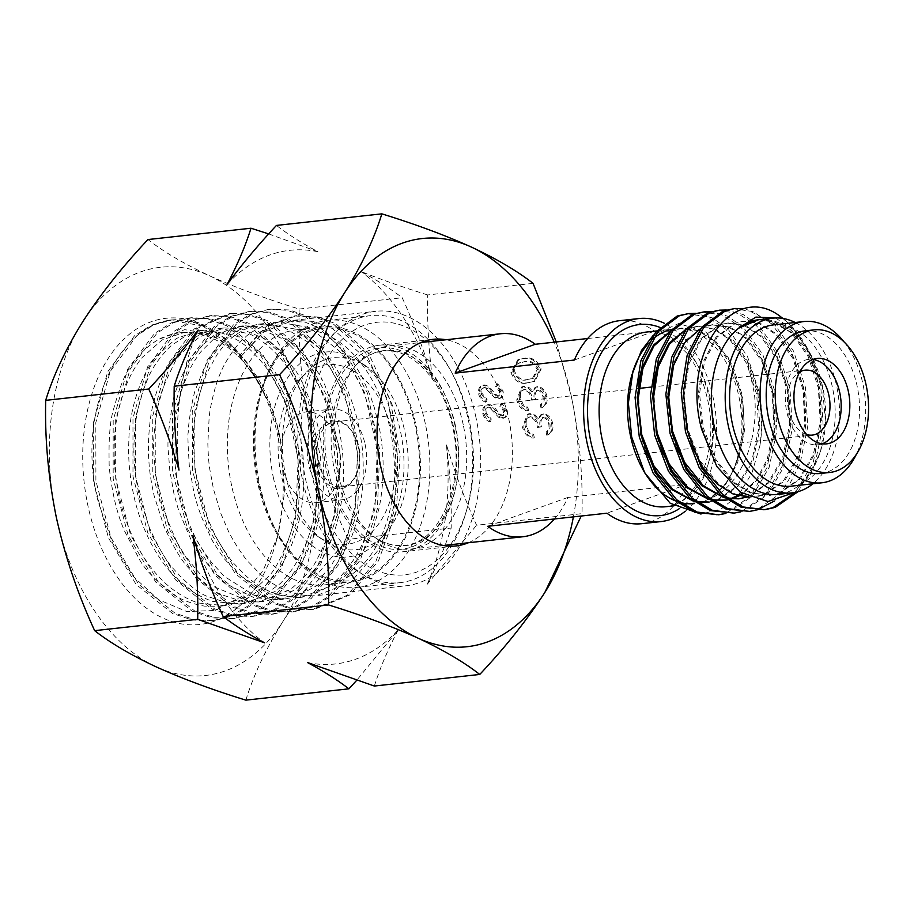 <?xml version="1.0" encoding="UTF-8"?>
<svg xmlns="http://www.w3.org/2000/svg" width="914" height="914" viewBox="0 0 914 914"><rect width="100%" height="100%" fill="white"/><g stroke="black" fill="none" stroke-linecap="round" stroke-linejoin="round"><path stroke-width="0.69" stroke-dasharray="4.57 3.43" d="M468.322 542.756A103.933 67.088 83.7 0 0 508.881 419.515A103.933 67.088 83.7 0 0 446.009 339.745M326.664 471.647A103.933 67.088 83.7 0 0 402.171 551.862A103.933 67.088 83.7 0 0 454.978 425.433A103.933 67.088 83.7 0 0 379.47 345.229A103.933 67.088 83.7 0 0 326.664 471.647M573.386 516.878A205.319 132.53 83.7 0 0 571.456 396.973A205.319 132.53 83.7 0 0 554.192 342.19M556.272 341.962L571.456 396.973C579.396 436.001 582.915 474.903 582.012 513.645L476.605 525.23C464.575 498.85 454.487 471.83 446.352 444.158C450.088 472.504 451.699 500.461 451.162 528.029C445.381 546.321 437.418 565.058 427.261 584.217L476.605 525.23M486.465 401.772L487.082 399.247L482.066 393.431C481.472 390.198 482.329 388.21 484.637 387.456L487.036 388.233L495.651 397.282L500.312 398.276L498.244 398.892C501.386 398.104 502.62 395.579 501.935 391.341L496.576 384.188L495.696 386.645L499.718 391.877L497.799 396.345L494.531 394.791L491.515 391.215C489.093 387.662 486.237 385.697 482.935 385.32L484.066 384.908C480.478 385.902 479.05 388.827 479.793 393.671C480.913 397.681 483.14 400.378 486.465 401.772L485.345 402.171L485.951 399.658L480.935 393.831C480.341 390.598 481.198 388.61 483.517 387.867L485.905 388.644L494.531 397.681L498.244 398.892L499.364 398.493C502.517 397.693 503.751 395.168 503.054 390.929L497.696 383.789L496.828 386.234L500.838 391.466L498.918 395.933L495.662 394.38L492.646 390.815C490.212 387.262 487.356 385.297 484.066 384.908L482.935 385.32C479.347 386.314 477.919 389.227 478.662 394.083C479.781 398.093 482.009 400.789 485.345 402.171M484.009 387.605L482.889 388.004L484.009 387.605M499.455 395.808L497.799 396.345L499.455 395.808M541.419 404.388L542.093 407.564C546.229 405.759 547.852 401.977 546.96 396.23C545.441 390.232 542.299 387.045 537.558 386.668L536.289 386.953L532.736 391.432L529.549 387.844L524.179 386.279L522.705 386.611L517.85 399.521C519.54 406.124 523.105 409.769 528.532 410.455L527.858 407.267L523.436 404.913L520.672 399.155C519.62 393.968 520.934 390.746 524.613 389.478C529.103 390.335 531.834 393.751 532.793 399.749L535.638 399.441C534.404 394.699 535.273 391.5 538.243 389.844C541.305 390.312 543.259 392.529 544.104 396.505C544.755 400.161 543.864 402.788 541.419 404.388L540.288 404.788L540.974 407.975C545.098 406.159 546.721 402.377 545.829 396.63C544.31 390.644 541.179 387.456 536.427 387.068L535.17 387.353L531.605 391.843L528.429 388.256L523.048 386.679L521.586 387.01L516.718 399.932C518.409 406.536 521.974 410.18 527.401 410.854L526.727 407.678L522.305 405.325L519.552 399.555C518.489 394.38 519.803 391.158 523.494 389.89C527.972 390.735 530.703 394.163 531.674 400.149L534.519 399.841C533.273 395.111 534.142 391.912 537.112 390.255C540.185 390.712 542.139 392.929 542.985 396.904C543.636 400.561 542.733 403.188 540.288 404.788M523.733 389.684L522.602 390.084L523.733 389.684M537.592 390.004L536.472 390.404L537.592 390.004M348.108 539.351C331.154 502.563 318.358 464.689 309.72 425.73C301.734 386.211 298.215 347.32 299.164 309.046C265.563 298.684 235.721 287.613 209.637 275.834A205.319 132.53 83.7 0 0 82.9 321.477A205.319 132.53 83.7 0 0 56.257 517.027A205.319 132.53 83.7 0 0 156.328 666.934A205.319 132.53 83.7 0 0 283.066 621.28C300.866 593.826 322.551 566.52 348.108 539.351L451.162 528.029M299.164 309.046L402.206 297.724C414.236 324.104 424.325 351.136 432.459 378.807C428.723 350.462 427.124 322.505 427.649 294.936L533.056 283.351M547.212 431.659L547.897 434.836C552.022 433.03 553.644 429.249 552.753 423.502C551.233 417.504 548.103 414.316 543.35 413.939L542.093 414.225L538.529 418.703L535.353 415.127L529.971 413.551L528.509 413.882L523.642 426.804C525.333 433.407 528.898 437.052 534.324 437.726L533.65 434.55L529.229 432.185L526.475 426.427C525.413 421.251 526.727 418.018 530.417 416.761C534.907 417.607 537.626 421.023 538.597 427.021L541.442 426.712C540.197 421.971 541.065 418.783 544.036 417.115C547.109 417.584 549.063 419.8 549.908 423.776C550.559 427.432 549.657 430.06 547.212 431.659L546.092 432.059L546.766 435.247C550.902 433.43 552.524 429.66 551.633 423.913C550.114 417.915 546.972 414.728 542.231 414.35L540.962 414.625L537.409 419.115L534.222 415.527L528.852 413.951L527.378 414.293L522.511 427.204C524.213 433.807 527.778 437.452 533.205 438.137L532.519 434.95L528.098 432.596L525.344 426.838C524.293 421.651 525.607 418.429 529.286 417.161C533.776 418.006 536.507 421.434 537.466 427.432L540.311 427.112C539.077 422.382 539.946 419.183 542.916 417.527C545.978 417.984 547.932 420.212 548.777 424.176C549.428 427.843 548.537 430.471 546.092 432.059M529.526 416.955L528.406 417.355L529.526 416.955M543.396 417.275L542.265 417.675L543.396 417.275M529.115 382.475L534.816 381.275L541.168 369.016C537.432 360.173 531.708 356.631 523.996 358.379L518.821 359.488L512.046 372.215C515.782 380.944 521.471 384.36 529.115 382.475L533.685 381.675L540.048 369.427C536.312 360.584 530.588 357.031 522.865 358.791L517.701 359.888L510.915 372.626C514.662 381.355 520.352 384.771 527.984 382.886M490.647 421.411L491.252 418.886L486.237 413.059C485.642 409.838 486.499 407.838 488.807 407.096L491.206 407.873L499.832 416.91L504.482 417.915L502.414 418.532C505.568 417.732 506.79 415.219 506.105 410.98L500.746 403.828L499.867 406.284L503.888 411.506L501.969 415.973L498.701 414.419L495.685 410.854C493.263 407.301 490.407 405.336 487.116 404.959L488.236 404.548C484.649 405.542 483.22 408.467 483.963 413.311C485.083 417.321 487.311 420.017 490.647 421.411L489.516 421.811L490.133 419.286L485.106 413.471C484.511 410.237 485.38 408.25 487.688 407.495L490.075 408.272L498.701 417.321L502.414 418.532L503.545 418.132C506.687 417.332 507.921 414.807 507.236 410.569L501.866 403.428L500.998 405.873L505.019 411.106L503.1 415.573L499.832 414.019L496.816 410.443C494.394 406.901 491.538 404.936 488.236 404.548L487.116 404.959C483.517 405.942 482.101 408.866 482.832 413.722C483.952 417.721 486.179 420.429 489.516 421.811M488.19 407.244L487.059 407.644L488.19 407.244M503.625 415.447L501.969 415.973L503.625 415.447M245.855 700.147C253.635 674.875 266.031 648.586 283.066 621.28A205.319 132.53 83.7 0 0 309.72 425.73A205.319 132.53 83.7 0 0 209.637 275.834C184.228 263.94 163.675 251.841 147.954 239.548M476.045 417.847A138.071 89.126 83.7 0 0 375.745 311.297A138.071 89.126 83.7 0 0 305.596 479.244A138.071 89.126 83.7 0 0 405.907 585.794A138.071 89.126 83.7 0 0 476.045 417.847M248.585 562.087L260.604 574.495L271.447 582.824L280.301 587.976L297.815 594.283C306.807 595.825 313.079 596.248 316.61 595.551L350.816 582.241L377.071 551.565C392.243 524.053 398.961 491.789 397.224 454.784C396.904 446.683 395.168 433.453 393.865 426.872L388.953 406.467L384.965 394.482L376.168 374.66L367.097 359.613L332.388 328.492L313.079 321.34L293.588 320.323L264.694 331.336L240.748 356.631L238.268 356.906L260.65 331.748L287.567 320.985L305.253 322.174L322.459 329.543L352.644 361.201L361.658 376.248L370.456 396.082L374.466 408.067L379.413 428.46C380.772 435.03 382.543 448.271 382.76 456.372C383.297 462.118 383.24 470.904 382.566 482.729C381.858 492.052 380.67 500.598 379.013 508.367L372.341 532.051L362.561 553.153L336.295 583.852L302.1 597.139C297.861 597.699 292.137 597.39 284.917 596.202C277.559 594.774 273.366 592.935 269.002 591.107C268.339 590.958 256.743 585.703 245.352 575.34L234.064 563.687C229.3 558.523 218.309 542.402 213.648 532.097L207.101 517.073C204.142 509.418 201.468 500.712 199.069 490.944L195.447 471.795L193.38 445.495C193.277 433.327 193.619 429.523 194.591 419.606L199.115 395.328L206.655 373.426L216.995 354.689C222.685 346.68 224.227 345.264 229.608 339.951C233.698 334.867 252.904 323.944 259.987 324.184L263.803 323.602L294.399 328.914L324.047 351.947C330 357.625 342.065 377.025 346.646 388.359C349.034 392.757 357.031 414.865 359.625 430.643L361.327 441.279C363.818 453.767 363.703 483.072 361.887 493.994L357.248 519.049C354.061 530.417 351.444 538.038 349.422 541.922C334.878 568.017 326.938 580.093 325.624 578.139C326.412 580.641 315.776 587.028 293.725 597.288L284.071 599.173L254.046 595.265L224.25 576.334L210.883 561.664C201.491 548.32 196.636 540.791 196.316 539.077C190.569 529.252 182.126 506.596 179.27 493.126L178.778 491.012C173.603 456.075 171.878 438.583 173.614 438.537C171.923 437.566 174.585 421.251 181.6 389.581L190.192 368.639C191.026 366.411 199.024 353.49 201.297 351.307L214.699 338.009C221.554 333.164 226.558 330.285 229.734 329.371L243.958 325.772L263.061 327.052L294.696 344.464C313.525 365.703 322.425 377.322 321.397 379.333C322.882 378.133 328.572 393.865 338.488 426.518L339.757 432.825C345.983 467.088 344.418 499.295 335.061 529.423C324.619 561.779 307.915 583.738 284.974 595.311L264.226 601.366L248.894 601.149L215.098 587.188C209.409 584.789 199.309 574.106 184.788 555.141C182.012 554.01 174.905 538.894 163.457 509.784L159.482 495.297L155.38 472.401L153.86 453.595C152.741 445.426 154.055 429.866 157.802 406.89C159.105 396.87 164.486 382.703 173.946 364.389C175.511 358.791 184.182 349.548 199.949 336.66L224.193 327.955L240.645 328.629L264.774 338.831C272.269 342.636 281.935 352.507 293.771 368.468C298.501 373.266 305.367 387.879 314.382 412.328L320.026 434.984L322.973 456.76L323.705 472.835C324.253 483.072 322.825 497.422 319.409 515.896C317.318 528.623 311.765 543.487 302.751 560.499C299.084 568.965 290.046 579.213 275.662 591.255L244.449 603.537L228.557 603.263L206.461 596.099C196.944 591.884 186.159 583.029 174.106 569.525C166.999 562.259 158.762 548.366 149.428 527.846L139.682 497.467C136.689 483.837 134.941 472.458 134.461 463.318C133.501 452.464 133.798 439.737 135.352 425.113C136.894 410.306 140.996 394.962 147.645 379.093C152.01 367.988 159.733 356.951 170.792 345.972L186.319 335.404L204.382 330.114L234.43 335.187C255.817 345.218 275.308 365.566 289.007 398.984L300.238 437.166C304.271 457.731 304.979 479.199 302.385 501.569C297.953 536.872 285.716 564.761 265.654 585.223L246.334 599.23L224.65 605.719L198.167 602.977C173.226 594.431 152.707 575.089 136.586 544.95C129.182 530.508 123.607 515.405 119.883 499.65C115.393 479.736 113.53 461.193 114.273 443.998C114.947 409.026 127.183 375.266 142.435 357.203L162.041 339.985L184.582 332.273L203.822 333.633C216.344 337.083 227.06 343.047 235.983 351.513C248.151 363.452 256.983 375.197 262.467 386.725C270.727 402.56 276.714 420.097 280.427 439.337L284.722 491.401L277.753 536.175L262.889 571.067L241.376 596.556L215.144 610.483L186.673 611.5L158.453 599.653L132.941 576.14L112.479 542.962L98.632 503.248C70.721 398.938 134.415 292.777 202.474 325.852L232.921 347.023L258.159 381.538L265.951 397.716L258.525 382.212L237.034 352.518L211.431 334.193L184.674 329.646L159.185 339.22C147.68 345.423 137.786 355.215 129.502 368.605C125.241 373.038 119.768 387.113 113.085 410.832C109.988 421.914 108.663 438.857 109.12 461.696C108.995 469.065 110.8 481.907 114.558 500.232C118.763 516.89 120.408 520.694 124.19 530.371L139.362 559.254C143.886 567.925 153.929 578.733 169.501 591.666C178.07 598.59 189.746 603.423 204.542 606.131L219.349 606.313L246.472 596.739L269.287 575.763C275.685 568.885 282.552 555.415 289.864 535.33C294.354 522.454 297.21 505.716 298.444 485.117C299.346 473.349 298.17 457.571 294.902 437.749C291.052 418.349 286.276 403.622 276.976 385.137C271.492 373.598 262.638 361.864 250.413 349.925C241.422 341.47 230.728 335.507 218.332 332.033L199.069 330.685L176.459 338.397L156.945 355.615C141.739 373.677 129.205 407.484 128.794 442.41C128.017 459.593 129.868 478.136 134.358 498.061C137.991 513.828 143.578 528.92 151.107 543.35C167.102 573.489 187.633 592.832 212.676 601.378L239.137 604.131L260.741 597.653L280.164 583.635C300.135 563.161 312.382 535.273 316.895 499.969C319.466 477.599 318.735 456.143 314.702 435.567L303.517 397.384C289.887 363.978 270.098 343.664 248.939 333.599L218.857 328.526L200.726 333.816L185.314 344.384C174.22 355.363 166.497 366.4 162.109 377.505C155.369 393.386 151.278 408.729 149.862 423.525C148.297 438.149 147.988 450.876 148.948 461.73C149.405 470.881 151.141 482.261 154.158 495.879L163.937 526.247C173.26 546.766 181.463 560.659 188.558 567.925C200.532 581.453 211.328 590.307 220.971 594.511L243.055 601.675L258.913 601.949L290.184 589.656C304.533 577.625 313.559 567.366 317.238 558.9C326.138 541.911 331.702 527.047 333.93 514.296C337.289 495.834 338.717 481.484 338.191 471.258L337.437 455.183L334.49 433.396L328.891 410.729C319.831 386.291 312.954 371.667 308.258 366.868C296.319 350.93 286.665 341.048 279.284 337.243L255.143 327.041L238.645 326.355L214.459 335.061C198.646 347.948 189.975 357.203 188.433 362.801C178.858 381.115 173.489 395.282 172.312 405.302C168.519 428.266 167.193 443.827 168.359 451.984L169.833 470.79L173.946 493.709L177.979 508.195C189.369 537.306 196.476 552.422 199.286 553.553C213.682 572.518 223.793 583.201 229.608 585.588L253.829 597.562L278.701 599.755L299.484 593.712C300.283 593.917 305.287 590.684 314.496 584.023L330.24 567.16C343.264 545.19 349.708 532.085 349.594 527.835L354.369 508.847L357.557 484.192C358.025 480.056 358.242 462.838 357.26 453.618L353.021 424.919L346.714 402.628L338.523 382.829L331.565 370.159L320.551 354.712L309.218 342.876L283.66 327.281L258.422 324.184L244.244 327.772C240.965 328.697 235.938 331.588 229.14 336.443L215.818 349.685C213.499 351.924 205.467 364.823 204.587 367.108L196.11 387.982C193.014 393.957 187.736 426.61 188.318 432.253C187.564 432.642 187.907 444.033 189.358 466.426L193.734 491.538C195.093 498.016 197.71 506.539 201.583 517.107L211.111 538.038C212.082 540.642 216.458 547.509 224.204 558.637L238.76 574.735L268.762 593.757L298.478 597.596L308.247 595.7C317.032 593.769 332.159 585.234 339.745 576.928C341.071 576.357 345.526 570.884 353.124 560.511C358.219 552.342 361.83 545.612 363.943 540.323L369.873 523.973C374.009 508.161 376.065 498.61 376.042 495.319C377.048 489.55 377.619 479.919 377.745 466.426L375.837 439.691L374.077 429.043C371.438 413.368 363.578 391.112 361.144 386.748C356.574 375.403 344.292 356.049 338.557 350.359L309.538 327.612L278.267 322.059L274.508 322.585C268.065 322.288 249.202 332.536 245.146 337.426C238.234 342.053 223.496 363.852 221.165 371.827C216.058 381.069 209.843 407.141 209.112 418.029L207.844 443.861C208.232 456.235 208.94 465.009 209.969 470.196L213.533 489.356L221.039 513.999L227.609 529.366C231.893 539.089 243.181 556.637 248.585 562.087M280.324 439.348A138.071 89.126 83.7 0 0 261.907 388.45A138.071 89.126 83.7 0 0 180.024 332.799A138.071 89.126 83.7 0 0 159.15 339.174M278.062 437.132A154.032 99.432 83.7 0 0 257.52 380.35A154.032 99.432 83.7 0 0 132.496 331.851A154.032 99.432 83.7 0 0 87.904 505.625A154.032 99.432 83.7 0 0 179.35 623.497A154.032 99.432 83.7 0 0 275.502 544.047A154.032 99.432 83.7 0 0 278.062 437.132M374.352 686.037C380.133 667.734 388.096 649.009 398.241 629.849L356.666 680.347M427.649 294.936C403.497 287.419 381.207 279.581 360.779 271.435C377.059 280.21 390.872 288.973 402.206 297.724M268.682 233.915L317.878 251.716C301.586 242.953 287.784 234.19 276.451 225.427M432.459 378.807A208.061 134.301 83.7 0 0 360.779 271.435M427.261 584.217A208.061 134.301 83.7 0 0 446.352 444.158M317.878 251.716A208.061 134.301 83.7 0 0 227.106 284.414M198.087 330.045A208.061 134.301 83.7 0 0 178.995 470.104M192.888 535.455A208.061 134.301 83.7 0 0 264.569 642.816M307.481 662.547A208.061 134.301 83.7 0 0 398.241 629.849M552.753 423.502L551.633 423.913M547.897 434.836L546.766 435.247M543.35 413.939L542.231 414.35M538.529 418.703L537.409 419.115M535.353 415.127L534.222 415.527M529.971 413.551L528.852 413.951M523.642 426.804L522.511 427.204M534.324 437.726L533.205 438.137M533.65 434.55L532.519 434.95M529.229 432.185L528.098 432.596M526.475 426.427L525.344 426.838M538.597 427.021L537.466 427.432M541.442 426.712L540.311 427.112M549.908 423.776L548.777 424.176M546.96 396.23L545.829 396.63M542.093 407.564L540.974 407.975M537.558 386.668L536.427 387.068M532.736 391.432L531.605 391.843M529.549 387.844L528.429 388.256M524.179 386.279L523.048 386.679M517.85 399.521L516.718 399.932M528.532 410.455L527.401 410.854M527.858 407.267L526.727 407.678M523.436 404.913L522.305 405.325M520.672 399.155L519.552 399.555M532.793 399.749L531.674 400.149M535.638 399.441L534.519 399.841M544.104 396.505L542.985 396.904M523.996 358.379L522.865 358.791M541.168 369.016L540.048 369.427M512.046 372.215L510.915 372.626M527.321 379.698C521.391 381.355 516.867 378.864 513.737 372.204C513.188 368.342 514.239 365.634 516.878 364.08L523.551 361.967C529.492 360.482 534.039 363.041 537.181 369.633L532.291 378.67L528.452 379.287C522.522 380.955 517.987 378.453 514.856 371.804C514.319 367.942 515.37 365.234 517.998 363.669L524.682 361.567C530.623 360.082 535.17 362.63 538.312 369.222L533.41 378.27L528.452 379.287M513.737 372.204L514.856 371.804M516.878 364.08L517.998 363.669M523.551 361.967L524.682 361.567M537.181 369.633L538.312 369.222M482.066 393.431L480.935 393.831M487.082 399.247L485.951 399.658M487.036 388.233L485.905 388.644M495.651 397.282L494.531 397.681M503.054 390.929L501.935 391.341M497.696 383.789L496.576 384.188M496.828 386.234L495.696 386.645M500.838 391.466L499.718 391.877M495.662 394.38L494.531 394.791M492.646 390.815L491.515 391.215M479.793 393.671L478.662 394.083M486.237 413.059L485.106 413.471M491.252 418.886L490.133 419.286M491.206 407.873L490.075 408.272M499.832 416.91L498.701 417.321M507.236 410.569L506.105 410.98M501.866 403.428L500.746 403.828M500.998 405.873L499.867 406.284M505.019 411.106L503.888 411.506M499.832 414.019L498.701 414.419M496.816 410.443L495.685 410.854M483.963 413.311L482.832 413.722M265.951 397.716L247.934 363.509L224.867 338.009L198.738 323.122L171.718 319.9L153.689 324.893L137.02 335.484L110.217 371.404L95.821 422.565L95.901 480.924L110.96 537.638L138.585 584.183L175.008 613.18L194.819 619.772L214.744 620.606L234.007 615.499L251.944 604.828L281.249 568.702L298.181 517.301L300.626 458.691L288.081 401.669L262.969 354.803L229.026 325.464L210.46 318.678L191.769 317.706L173.729 322.653L157.014 333.142L130.154 368.948L115.655 420.052L115.655 478.388L130.622 535.158L158.202 581.784L194.591 610.918L214.402 617.601L234.327 618.435L253.612 613.374L271.584 602.794L300.923 566.726L317.935 515.382L320.426 456.772L307.972 399.704L282.872 352.804L248.951 323.339L230.385 316.507L211.694 315.547L193.642 320.448L176.905 330.857L150.033 366.663L135.455 417.721L135.455 476.057L150.353 532.873L177.933 579.487L214.31 608.735L234.11 615.442L254.046 616.23L273.343 611.203L291.326 600.692L320.654 564.589L337.746 513.28L340.202 454.669L327.795 397.556L302.671 350.69L268.773 321.134L250.196 314.313L231.505 313.411L196.681 328.652L169.855 364.515L155.22 415.539L155.277 473.898L170.13 530.748L197.767 577.317L234.133 606.61L253.943 613.271L273.869 614.014L293.188 609.01L311.183 598.521L340.465 562.339L357.58 511.04L359.956 452.396L347.583 395.271L322.391 348.463L288.493 318.883L269.916 312.142L251.224 311.274L233.15 316.13L216.39 326.492L189.609 362.47L174.974 413.494L175.111 471.875L189.963 528.738L217.669 575.226L254.035 604.531L273.857 611.089L293.794 611.797L313.102 606.805L331.097 596.294L360.322 559.985L377.425 508.687L379.721 450.008L367.325 392.894L342.065 346.166L308.167 316.61L289.567 309.972L270.875 309.138L252.801 313.993L236.063 324.39L209.329 360.482L194.716 411.529L194.945 469.945L209.832 526.784L237.606 573.204L273.994 602.452L293.817 608.907L313.753 609.592L349.788 594.98L378.465 560.842L396.105 512.388L400.092 456.223L390.347 400.332L368.171 352.678L336.066 323.933L318.301 317.044L296.844 315.65L269.539 325.327L240.748 356.631M202.474 325.852L169.25 320.174L151.221 325.167L134.541 335.758L107.749 371.678L93.354 422.839L93.422 481.198L108.48 537.9L136.106 584.457L172.529 613.454L192.34 620.046L212.265 620.88L231.539 615.773L249.465 605.102L278.781 568.976L295.702 517.575L298.147 458.965L285.614 401.943L260.49 355.078L226.558 325.738L207.981 318.952L189.301 317.981L171.249 322.928L154.546 333.404L127.686 369.222L113.187 420.326L113.176 478.662L128.143 535.433L155.723 582.058L192.123 611.192L211.922 617.875L231.848 618.709L251.133 613.648L269.104 603.069L298.444 567L315.467 515.656L317.946 457.046L305.493 399.966L280.392 353.078L246.483 323.613L227.917 316.77L209.226 315.821L191.163 320.723L174.425 331.131L147.565 366.937L132.976 417.984L132.976 476.32L147.874 533.148L175.454 579.762L211.842 609.01L231.642 615.705L251.567 616.504L270.864 611.477L288.858 600.966L318.186 564.863L335.267 513.554L337.723 454.944L325.327 397.819L300.192 350.965L266.294 321.408L247.728 314.587L229.037 313.685L194.214 328.926L167.376 364.777L152.752 415.813L152.798 474.172L167.662 531.023L195.288 577.591L231.665 606.885L251.476 613.545L271.401 614.288L290.709 609.284L308.704 598.796L337.986 562.613L355.1 511.314L357.488 452.67L345.104 395.545L319.911 348.737L286.025 319.157L267.448 312.405L248.745 311.548L230.671 316.404L213.922 326.766L187.142 362.744L172.495 413.768L172.632 472.15L187.496 529L215.19 575.5L251.567 604.805L271.389 611.363L291.315 612.072L310.634 607.079L328.617 596.568L357.842 560.259L374.946 508.961L377.242 450.282L364.846 393.169L339.585 346.429L305.687 316.884L287.099 310.246L268.396 309.412L250.322 314.267L233.584 324.664L206.85 360.756L192.248 411.803L192.477 470.219L207.364 527.058L235.138 573.478L271.515 602.726L291.349 609.181L311.286 609.866L347.32 595.254L375.985 561.116L393.626 512.663L397.624 456.497L387.879 400.606L365.691 352.941L333.587 324.207L315.821 317.318L294.377 315.924L267.071 325.601L238.268 356.906M365.086 444.318A45.631 29.454 -96.3 0 1 341.905 499.821A45.631 29.454 -96.3 0 1 308.761 464.609A45.631 29.454 -96.3 0 1 331.942 409.106A45.631 29.454 -96.3 0 1 365.086 444.318M339.037 447.186A45.631 29.454 -96.3 0 1 315.856 502.677A45.631 29.454 -96.3 0 1 282.712 467.477A45.631 29.454 -96.3 0 1 305.893 411.974A45.631 29.454 -96.3 0 1 339.037 447.186M231.676 485.848A128.303 82.82 -96.3 0 1 296.856 329.794A128.303 82.82 -96.3 0 1 390.072 428.803A128.303 82.82 -96.3 0 1 324.893 584.857A128.303 82.82 -96.3 0 1 231.676 485.848M257.737 482.992A128.303 82.82 -96.3 0 1 322.905 326.926A128.303 82.82 -96.3 0 1 416.121 425.935A128.303 82.82 -96.3 0 1 350.942 582.001A128.303 82.82 -96.3 0 1 257.737 482.992M822.2 443.816A42.947 27.717 -96.3 0 1 817.927 444.81A42.947 27.717 -96.3 0 1 786.737 411.677A42.947 27.717 -96.3 0 1 808.547 359.431A42.947 27.717 -96.3 0 1 812.934 359.488M820.715 473.463A71.726 46.294 83.7 0 0 857.149 386.222A71.726 46.294 83.7 0 0 805.04 330.868M686.711 313.765L706.842 316.667L725.785 329.177L747.229 360.653A101.66 65.614 -96.3 0 1 757.912 392.494A101.66 65.614 -96.3 0 1 759.877 445.781C762.767 427.855 762.55 410.055 759.226 392.357L747.378 356.174L727.932 328.937L712.314 317.889L695.543 313.365M798.048 491.675L815.345 462.244L823.103 425.204L820.726 385.125A101.66 65.614 -96.3 0 0 807.268 348.108A101.66 65.614 -96.3 0 0 782.887 318.438M781.573 317.455C799.967 332.113 812.329 354.906 818.658 385.822L820.955 425.444L813.197 462.484L795.546 492.292M774.318 501.089L789.102 485.197L799.956 463.935L807.713 426.895L805.417 387.273L793.569 351.102L774.124 323.864L745.161 308.635M732.902 308.681L753.022 311.583L771.976 324.093L791.421 351.342L803.269 387.513L805.554 427.135L797.808 464.175L781.036 493.012L757.66 509.292L747.401 511.623M740.728 511.874L744.407 510.743L767.794 494.474L784.555 465.626L792.312 428.586L790.016 388.964L778.168 352.793L758.723 325.555L743.105 314.507L726.333 309.983M717.501 310.372L737.632 313.274L756.575 325.784L776.02 353.033L787.868 389.204L790.164 428.826L782.407 465.866L765.635 494.703L742.259 510.983L732.011 513.314M725.328 513.565L729.018 512.434L752.393 496.165L769.165 467.317L776.911 430.277L774.626 390.666L762.779 354.483L743.333 327.246L727.715 316.198L710.932 311.674M702.112 312.074L722.231 314.976L741.174 327.486L760.631 354.723L772.479 390.895L774.764 430.517L767.017 467.557L750.245 496.393L726.87 512.674L716.61 515.016M763.876 509.806L762.802 509.932M756.118 510.183L757.18 509.886M631.928 374.786A87.881 56.725 -96.3 0 1 632.477 372.912M647.798 344.155A87.881 56.725 -96.3 0 1 652.573 339.345M671.973 329.383A87.881 56.725 -96.3 0 1 674.235 329.006M656.709 330.925L675.103 328.903A87.881 56.725 -96.3 0 1 738.946 396.71A87.881 56.725 -96.3 0 1 694.309 503.603L673.984 505.83M806.594 434.538A32.664 21.091 -96.3 0 1 788.565 409.883A32.664 21.091 -96.3 0 1 799.716 371.929M843.999 341.825A81.129 52.361 -96.3 0 1 862.953 384.131A81.129 52.361 -96.3 0 1 856.361 454.304M773.53 324.881A81.129 52.361 -96.3 0 1 832.46 387.479A81.129 52.361 -96.3 0 1 791.25 486.157M795.203 322.493A87.881 56.725 -96.3 0 1 836.63 385.982A87.881 56.725 -96.3 0 1 812.923 483.769M758.94 319.683A87.881 56.725 -96.3 0 1 811.061 355.112A87.881 56.725 -96.3 0 1 822.771 387.502A87.881 56.725 -96.3 0 1 821.32 448.5A87.881 56.725 -96.3 0 1 778.134 494.394M258.525 482.706A127.023 81.997 -96.3 0 1 260.627 394.54A127.023 81.997 -96.3 0 1 339.917 329.017A127.023 81.997 -96.3 0 1 415.333 426.221A127.023 81.997 -96.3 0 1 378.556 569.525A127.023 81.997 -96.3 0 1 275.457 529.526A127.023 81.997 -96.3 0 1 258.525 482.706M425.376 423.993A134.324 86.704 83.7 0 0 327.795 320.334A134.324 86.704 83.7 0 0 261.781 390.484A134.324 86.704 83.7 0 0 259.553 483.723A134.324 86.704 83.7 0 0 277.468 533.239A134.324 86.704 83.7 0 0 357.134 587.382A134.324 86.704 83.7 0 0 425.376 423.993M469.225 420.303A127.023 81.997 83.7 0 0 452.281 373.472A127.023 81.997 83.7 0 0 349.194 333.473A127.023 81.997 83.7 0 0 312.417 476.788A127.023 81.997 83.7 0 0 387.822 573.992A127.023 81.997 83.7 0 0 467.123 508.47A127.023 81.997 83.7 0 0 469.225 420.303M302.374 479.016A134.324 86.704 -96.3 0 1 370.604 315.627A134.324 86.704 -96.3 0 1 450.271 369.77A134.324 86.704 -96.3 0 1 468.197 419.286A134.324 86.704 -96.3 0 1 465.957 512.526A134.324 86.704 -96.3 0 1 399.955 582.675A134.324 86.704 -96.3 0 1 302.374 479.016M463.249 424.804A102.117 65.911 83.7 0 0 389.067 346.006A102.117 65.911 83.7 0 0 358.517 362.424A102.117 65.911 83.7 0 0 337.186 470.219A102.117 65.911 83.7 0 0 377.985 539.626A102.117 65.911 83.7 0 0 411.369 549.017A102.117 65.911 83.7 0 0 463.249 424.804M273.32 477.382A103.054 66.516 83.7 0 0 379.013 540.334A103.054 66.516 83.7 0 0 400.526 431.557A103.054 66.516 83.7 0 0 359.362 361.51A103.054 66.516 83.7 0 0 289.932 374.512A103.054 66.516 83.7 0 0 273.32 477.382M285.534 475.063A96.724 62.438 83.7 0 0 324.173 540.802A96.724 62.438 83.7 0 0 384.737 534.153A96.724 62.438 83.7 0 0 404.936 432.048A96.724 62.438 83.7 0 0 366.297 366.297A96.724 62.438 83.7 0 0 305.733 372.946A96.724 62.438 83.7 0 0 285.534 475.063M392.723 434.367A90.406 58.359 83.7 0 0 299.998 379.139A90.406 58.359 83.7 0 0 281.124 474.56A90.406 58.359 83.7 0 0 317.238 536.015A90.406 58.359 83.7 0 0 378.145 524.602A90.406 58.359 83.7 0 0 392.723 434.367M315.638 462.13A34.492 22.267 83.7 0 0 336.112 488.533A34.492 22.267 83.7 0 0 357.637 470.733A34.492 22.267 83.7 0 0 358.219 446.797A34.492 22.267 83.7 0 0 353.615 434.081A34.492 22.267 83.7 0 0 325.624 423.216A34.492 22.267 83.7 0 0 315.638 462.13M318.141 461.581A32.664 21.091 83.7 0 0 341.882 486.785A32.664 21.091 83.7 0 0 357.934 469.727A32.664 21.091 83.7 0 0 358.471 447.049A32.664 21.091 83.7 0 0 354.118 435.007A32.664 21.091 83.7 0 0 334.741 421.834A32.664 21.091 83.7 0 0 318.141 461.581M794.403 492.52L809.998 475.223L820.658 450.831L825.319 419.629L822.394 387.125L810.535 354.152L790.45 329.417L766.32 319.546L758.86 319.614M775.449 317.969L793.169 329.451L808.113 349.685L820.726 385.125M653.487 335.015L678.588 323.567L705.482 331.633L728.275 357.637L741.734 396.093C746.589 425.501 743.093 451.516 731.257 474.138C725.522 485.311 718.255 493.48 709.47 498.644C740.831 487.288 759.625 438.48 754.324 393.294L747.229 360.653M679.765 502.334A87.881 56.725 -96.3 0 1 675.572 500.918M643.445 470.424A87.881 56.725 -96.3 0 1 642.188 468.174M759.877 445.781L751.879 473.189L738.535 495.011L721.02 509.109L700.992 514.068M587.702 338.511L654.447 331.176A102.117 65.911 83.7 0 0 619.521 320.688M685.157 511.303A102.117 65.911 83.7 0 0 713.091 397.35A102.117 65.911 83.7 0 0 664.455 323.339M554.478 518.958A102.117 65.911 83.7 0 0 567.845 497.445L686.997 484.351L606.896 513.2M641.822 523.688A102.117 65.911 83.7 0 0 686.997 484.351M757.935 319.706L775.243 322.231L791.535 333.062L808.239 356.654L818.361 387.97L820.212 422.268L813.38 454.338L798.733 479.313L778.374 493.4L769.451 495.434L750.554 493.08L732.742 482.421L714.12 459.034L702.066 427.935L698.285 393.843L703.209 361.99L715.925 337.232L734.353 323.35L742.545 321.397L759.854 323.922L776.146 334.752L792.849 358.345L802.96 389.661L804.823 423.959L797.979 456.029L783.344 481.004L762.984 495.091L749.4 497.365M691.807 446.043L686.677 429.626L682.895 395.545L687.808 363.681L700.524 338.923L718.964 325.041L727.144 323.088L744.453 325.613L760.745 336.443L777.448 360.036L787.571 391.352L789.422 425.65L782.59 457.72L768.08 482.535L747.915 496.668M739.289 498.747L738.661 498.816M727.601 498.507L724.208 497.81M676.406 447.734L671.276 431.317L667.494 397.236L672.418 365.372L685.134 340.614L703.563 326.732L711.755 324.778L729.064 327.303L745.356 338.134L762.048 361.727L772.17 393.043L774.032 427.341L767.189 459.411L756.655 479.313L742.191 493.457M728.938 499.467L727.076 499.901M723.888 500.438L723.271 500.506M712.212 500.198L708.818 499.501M661.016 449.437L655.886 433.008L653.499 382.36M686.06 329.28L696.354 326.469L713.663 328.994L729.955 339.837L746.658 363.418L756.781 394.734L758.631 429.032L751.799 461.102L737.152 486.077L716.793 500.175L707.87 502.197L718.038 500.038L738.398 485.94L753.045 460.964L759.877 428.894L758.026 394.597L747.903 363.281L731.2 339.7L714.908 328.857L697.599 326.332L685.489 330.011M696.811 501.889L693.418 501.192M645.615 451.128L640.486 434.698L638.098 384.051M670.67 330.971L680.953 328.16L698.273 330.685L714.565 341.528L731.257 365.109L741.38 396.425L743.242 430.723L736.398 462.792L731.257 474.138M766.32 319.546L792.781 332.924L809.484 356.517L819.607 387.833L821.458 422.131L814.625 454.201L799.979 479.176L779.619 493.263L770.708 495.297L751.811 492.943L733.988 482.284L715.365 458.897L703.312 427.798L699.541 393.717L704.454 361.853L717.17 337.095L735.599 323.213L743.79 321.26L761.099 323.784L777.391 334.615L794.095 358.208L804.217 389.524L806.068 423.822L799.224 455.892L784.589 480.867L764.23 494.954L755.307 496.988L736.41 494.645L718.587 483.974L699.964 460.599L687.922 429.489L684.14 395.408L689.053 363.543L701.769 338.786L720.209 324.904L728.389 322.95L745.698 325.475L761.99 336.306L778.694 359.899L788.816 391.215L790.667 425.513L783.835 457.583L769.188 482.558L748.269 496.839M726.938 498.016L723.271 497.079M700.889 328.32L713 324.641L730.309 327.166L746.601 337.997L763.304 361.59L773.427 392.906L775.278 427.204L768.434 459.274L757.603 479.564L742.716 493.788M739.563 495.639L738.969 495.959M729.121 499.592L727.201 499.981M711.538 499.707L707.87 498.77M696.148 501.398L692.481 500.461M670.099 331.702L682.21 328.023L699.518 330.548L715.811 341.39L732.514 364.972L742.625 396.288L744.487 430.585L737.644 462.655L725.819 484.26L709.47 498.644M574.335 360.025L654.447 331.176M567.845 497.445L487.733 526.293M491.652 392.963L490.521 393.363M495.822 412.602L494.703 413.002M455.549 426.267A98.129 63.34 83.7 0 0 354.906 366.32A98.129 63.34 83.7 0 0 334.41 469.899A98.129 63.34 83.7 0 0 373.609 536.609A98.129 63.34 83.7 0 0 439.725 524.213A98.129 63.34 83.7 0 0 455.549 426.267M646.701 332.022A87.881 56.725 -96.3 0 1 710.544 399.829A87.881 56.725 -96.3 0 1 665.906 506.722C694.789 506.55 720.072 451.813 707.585 399.715C703.506 381.138 696.594 365.623 686.848 353.147L672.67 339.528C663.793 333.53 655.132 331.028 646.701 332.022M659.919 327.418A96.084 62.026 -96.3 0 1 709.378 398.687A96.084 62.026 -96.3 0 1 679.171 508.755M328.297 471.064A101.294 65.385 83.7 0 0 411.734 546.938A101.294 65.385 83.7 0 0 453.344 426.027A101.294 65.385 83.7 0 0 369.907 350.153A101.294 65.385 83.7 0 0 328.297 471.064M402.171 551.862L456.075 545.932M379.47 345.229L433.373 339.3M318.301 595.414L405.907 585.794M278.267 322.002L287.567 320.985M293.588 320.323L375.745 311.297M298.478 597.596L303.825 597.013M258.422 324.184L263.803 323.59M278.701 599.767L284.071 599.184M238.645 326.355L243.958 325.772M258.913 601.938L264.226 601.355M218.869 328.526L224.193 327.943M239.137 604.12L244.449 603.537M199.069 330.708L204.382 330.125M219.337 606.29L224.65 605.708M180.024 332.799L184.582 332.296M261.907 388.45L258.525 382.212M258.159 381.538L257.52 380.35M277.753 536.175L275.502 544.047M542.093 414.225L540.962 414.625M528.509 413.882L527.378 414.293M536.289 386.953L535.17 387.353M522.705 386.611L521.586 387.01M518.821 359.488L517.701 359.888M533.685 381.675L534.816 381.275M519.369 362.881L520.5 362.47M532.291 378.67L533.41 378.27M169.25 320.174L171.718 319.9M212.265 620.88L214.744 620.606M189.301 317.981L191.769 317.706M231.848 618.709L234.327 618.435M209.226 315.821L211.694 315.547M251.567 616.504L254.046 616.23M229.037 313.685L231.505 313.411M271.401 614.288L273.869 614.014M248.745 311.548L251.224 311.274M291.315 612.072L293.794 611.797M268.396 309.412L270.875 309.138M311.286 609.866L313.753 609.592M294.377 315.924L296.844 315.65M315.856 502.677L341.905 499.821M296.856 329.794L322.905 326.926M324.893 584.857L350.942 582.001M305.893 411.974L331.942 409.106M358.517 362.424L354.906 366.32C363.349 357.363 372.695 352.313 382.932 351.182C410.832 346.794 443.359 380.018 452.544 426.472C465.98 483.22 439.291 543.979 404.262 545.292C394.025 546.412 383.811 543.51 373.609 536.609L377.985 539.626M826.587 443.861L817.927 444.81M260.627 394.54L261.781 390.484M452.281 373.472L450.271 369.77M327.795 320.334L370.604 315.627M384.737 534.153L379.013 540.334M299.998 379.139L305.733 372.946M357.934 469.727L357.637 470.733M341.882 486.785L812.306 435.098M811.061 355.112L810.535 354.152M808.113 349.685L807.268 348.108M389.067 346.006L421.126 342.487M411.369 549.017L443.439 545.487M821.32 448.5L820.658 450.831M334.741 421.834L638.737 388.439M650.905 387.102L805.165 370.147M354.118 435.007L353.615 434.081M317.238 536.015L324.173 540.802M366.297 366.297L359.362 361.51M357.134 587.382L399.955 582.675M467.123 508.47L465.957 512.526M275.457 529.526L277.468 533.239M769.451 495.434L770.708 495.297M742.545 321.397L743.79 321.26M754.061 497.125L755.307 496.988M727.144 323.088L728.389 322.95M711.755 324.778L713 324.641M696.354 326.469L697.599 326.332M680.953 328.16L682.21 328.023M817.196 358.482L808.547 359.431"/><path stroke-width="1.37" d="M446.009 339.745A103.933 67.088 83.7 0 0 433.373 339.3A103.933 67.088 83.7 0 0 380.567 465.729A103.933 67.088 83.7 0 0 456.075 545.932A103.933 67.088 83.7 0 0 468.322 542.756M554.192 342.19A205.319 132.53 83.7 0 0 471.373 247.066A205.319 132.53 83.7 0 0 344.647 292.72A205.319 132.53 83.7 0 0 317.992 488.27A205.319 132.53 83.7 0 0 418.075 638.166A205.319 132.53 83.7 0 0 544.801 592.523A205.319 132.53 83.7 0 0 573.386 516.878M581.224 516.022L544.801 592.523C527.001 619.978 505.316 647.283 479.747 674.452C463.981 662.124 443.427 650.025 418.075 638.166C391.923 626.364 362.081 615.293 328.549 604.954C329.451 566.2 325.932 527.309 317.992 488.27C309.195 448.831 296.399 410.969 279.593 374.649C305.207 347.423 326.892 320.106 344.647 292.72C361.704 265.346 374.1 239.057 381.846 213.853C415.447 224.216 445.289 235.286 471.373 247.066C496.782 258.959 517.335 271.047 533.056 283.351L556.272 341.962M381.846 213.853L276.451 225.427C258.068 245.112 241.627 264.774 227.106 284.414C237.389 264.957 245.352 246.22 250.996 228.226L147.954 239.548C122.339 266.785 100.666 294.091 82.9 321.477C65.842 348.851 53.446 375.14 45.7 400.355C44.752 438.617 48.271 477.508 56.257 517.027C64.894 555.986 77.69 593.86 94.656 630.649C110.423 642.976 130.976 655.075 156.328 666.934C182.48 678.736 212.322 689.807 245.855 700.147L348.908 688.825C337.346 679.925 323.545 671.162 307.481 662.547L374.352 686.037L479.747 674.452M356.666 680.347L348.908 688.825M223.142 616.527C234.704 625.427 248.505 634.19 264.569 642.816L197.698 619.326C198.224 591.564 196.624 563.607 192.888 535.455C201.091 563.31 211.18 590.33 223.142 616.527L328.549 604.954M94.656 630.649L197.698 619.326M174.197 386.234C173.671 413.996 175.271 441.953 178.995 470.104C170.792 442.25 160.715 415.219 148.742 389.021C167.125 369.347 183.565 349.685 198.087 330.045C187.804 349.502 179.841 368.228 174.197 386.234L279.593 374.649M45.7 400.355L148.742 389.021M250.996 228.226L268.682 233.915M812.934 359.488A42.947 27.717 -96.3 0 1 839.749 392.574A42.947 27.717 -96.3 0 1 822.2 443.816M848.398 391.626A42.947 27.717 -96.3 0 1 826.587 443.861A42.947 27.717 -96.3 0 1 795.386 410.717A42.947 27.717 -96.3 0 1 817.196 358.482A42.947 27.717 -96.3 0 1 848.398 391.626M777.62 417.127A71.726 46.294 -96.3 0 1 814.054 329.874A71.726 46.294 -96.3 0 1 866.164 385.228A71.726 46.294 -96.3 0 1 829.729 472.469A71.726 46.294 -96.3 0 1 777.62 417.127M814.054 329.874L805.04 330.868A71.726 46.294 83.7 0 0 768.605 418.109A71.726 46.294 83.7 0 0 820.715 473.463L829.729 472.469M695.543 313.365L688.859 313.525L679.342 315.787L657.886 331.839L643.045 360.482L637.218 397.304L641.434 436.709L655.201 472.675L676.577 499.707L697.051 512.046L718.758 514.776L725.328 513.565M718.77 514.776L694.903 512.286L674.429 499.935L653.053 472.915L639.286 436.949L635.07 397.544L640.897 360.71L655.738 332.079L677.194 316.016L688.859 313.525M794.403 492.52L767.943 501.535L740.34 492.235L716.816 466.471L701.689 429.374C680.404 352.221 734.582 279.216 781.573 317.455A101.66 65.614 -96.3 0 1 782.887 318.438M745.161 308.635L735.05 308.452L725.533 310.703L704.077 326.766L689.236 355.397L683.398 392.232L687.625 431.637L701.392 467.602L722.768 494.634L743.231 506.973L764.949 509.704L775.209 507.361L798.048 491.675M764.949 509.704L741.083 507.213L720.62 494.862L699.244 467.831L685.466 431.876L681.25 392.472L687.088 355.637L701.929 327.006L723.374 310.943L735.05 308.452M726.333 309.983L719.649 310.143L710.132 312.405L688.676 328.457L673.835 357.088L668.008 393.923L672.224 433.327L685.991 469.293L707.367 496.325L727.841 508.664L749.549 511.394L756.118 510.183M749.56 511.394L725.693 508.904L705.22 496.553L683.843 469.522L670.076 433.567L665.86 394.163L671.687 357.328L686.528 328.697L707.984 312.634L719.649 310.143M710.932 311.674L704.26 311.834L694.731 314.096L673.287 330.148L658.446 358.779L652.607 395.613L656.835 435.018L670.602 470.984L691.978 498.016L712.44 510.355L734.159 513.085L740.728 511.874M734.159 513.085L710.292 510.595L689.819 498.244L668.454 471.213L654.675 435.258L650.46 395.853L656.298 359.019L671.139 330.388L692.584 314.325L704.26 311.834M795.546 492.292L773.05 507.59L763.876 509.806M757.18 509.886L774.318 501.089M700.992 514.068L670.213 503.271L644.747 472.892L642.188 468.174A87.881 56.725 -96.3 0 1 630.466 435.784A87.881 56.725 -96.3 0 1 631.928 374.786L641.479 350.439L653.487 335.015M632.477 372.912A87.881 56.725 -96.3 0 1 647.798 344.155M652.573 339.345A87.881 56.725 -96.3 0 1 671.973 329.383M674.235 329.006A87.881 56.725 -96.3 0 1 675.103 328.903M799.716 371.929A32.664 21.091 -96.3 0 1 805.165 370.147A32.664 21.091 -96.3 0 1 828.895 395.362A32.664 21.091 -96.3 0 1 812.306 435.098A32.664 21.091 -96.3 0 1 806.594 434.538M856.361 454.304A81.129 52.361 -96.3 0 1 821.732 482.809A81.129 52.361 -96.3 0 1 762.802 420.2A81.129 52.361 -96.3 0 1 804.012 321.522A81.129 52.361 -96.3 0 1 843.999 341.825M821.732 482.809L791.25 486.157A81.129 52.361 -96.3 0 1 732.32 423.548A81.129 52.361 -96.3 0 1 773.53 324.881L804.012 321.522M812.923 483.769A87.881 56.725 -96.3 0 1 791.992 492.863A87.881 56.725 -96.3 0 1 728.15 425.056A87.881 56.725 -96.3 0 1 772.798 318.163A87.881 56.725 -96.3 0 1 795.203 322.493M791.992 492.863L778.134 494.394A87.881 56.725 -96.3 0 1 714.291 426.575A87.881 56.725 -96.3 0 1 758.94 319.683L772.798 318.163M738.421 328.286L749.754 321.659L758.86 319.603L738.421 328.286L755.901 317.101L775.449 317.969M644.747 472.892L631.665 436.961L628.386 403.005L633.025 370.924M694.309 503.603A87.881 56.725 -96.3 0 1 679.765 502.334M675.572 500.918A87.881 56.725 -96.3 0 1 643.445 470.424M455.172 373.118L535.284 344.27A102.117 65.911 83.7 0 0 500.358 333.781A102.117 65.911 83.7 0 0 455.172 373.118L574.335 360.025A102.117 65.911 83.7 0 1 619.521 320.688L638.909 318.552A102.117 65.911 83.7 0 0 587.039 442.753A102.117 65.911 83.7 0 0 661.222 521.551A102.117 65.911 83.7 0 0 685.157 511.303M535.284 344.27L587.702 338.511M664.455 323.339A102.117 65.911 83.7 0 0 638.909 318.552M661.222 521.551L641.822 523.688A102.117 65.911 83.7 0 1 606.896 513.2L487.733 526.293A102.117 65.911 83.7 0 0 522.659 536.781A102.117 65.911 83.7 0 0 554.478 518.958M749.4 497.365L732.822 493.868L717.341 484.112L703.003 467.682L691.807 446.043M747.915 496.668L739.289 498.747M748.269 496.839L738.661 498.816L727.601 498.507M724.208 497.81L701.952 485.802L687.602 469.373L676.406 447.734M742.191 493.457L728.938 499.467M727.076 499.901L723.888 500.438M727.201 499.981L712.212 500.198M708.818 499.501L686.551 487.493L672.213 471.064L661.016 449.437M653.499 382.36L657.017 367.062L668.888 343.39L686.06 329.28M707.87 502.197L696.811 501.889M693.418 501.192L671.162 489.184L656.812 472.755L645.615 451.128M638.098 384.051L641.628 368.753L653.487 345.081L670.67 330.971M739.906 498.678L726.938 498.016M723.271 497.079L703.197 485.665L684.575 462.29L672.521 431.18L668.74 397.099L673.664 365.234L684.792 342.533L700.889 328.32M742.716 493.788L739.563 495.639M738.969 495.959L729.121 499.592M724.516 500.369L711.538 499.707M707.87 498.77L687.796 487.356L669.174 463.981L657.132 432.87L653.35 398.79L658.263 366.925L669.402 344.224L685.489 330.011M709.115 502.06L696.148 501.398M692.481 500.461L672.407 489.047L653.784 465.672L641.731 434.561L637.949 400.481L642.873 368.616L654.001 345.915L670.099 331.702M673.984 505.83L665.906 506.722A87.881 56.725 -96.3 0 1 602.063 438.903A87.881 56.725 -96.3 0 1 646.701 332.022L656.709 330.925M679.171 508.755A96.084 62.026 -96.3 0 1 590.752 441.416A96.084 62.026 -96.3 0 1 659.919 327.418M421.126 342.487L500.358 333.781M443.439 545.487L522.659 536.781M638.737 388.439L650.905 387.102"/></g></svg>
